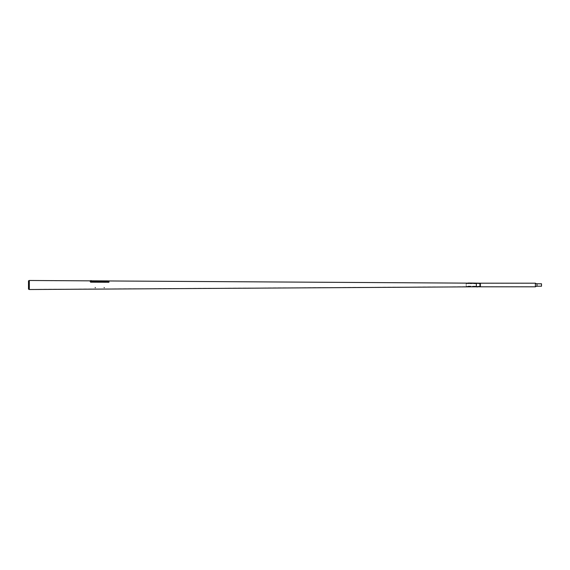 <?xml version="1.0" encoding="UTF-8"?>
<svg xmlns="http://www.w3.org/2000/svg" width="570" height="570" viewBox="0 0 570 570"><rect width="100%" height="100%" fill="white"/><g stroke="black" fill="none" stroke-linecap="round" stroke-linejoin="round"><path stroke-width="0.43" stroke-dasharray="2.85 2.14" d="M477.133 286.318L476.969 286.81L476.356 286.646L476.356 283.354L476.356 286.81L476.356 283.19L476.356 286.81M480.432 286.632L480.432 283.354L480.432 286.646L477.347 286.81M480.432 283.368L476.356 283.19M466.182 283.575L466.182 286.404L466.182 283.575L479.612 283.575A1.054 1.054 0 0 0 480.432 283.19L480.432 286.81A1.054 1.054 0 0 0 479.612 286.425L479.612 283.575L479.612 286.425L468.212 286.226M468.041 283.14L108.635 280.903L108.222 280.903L108.628 281.53M91.606 280.86L90.487 280.789M107.894 280.96L106.668 281.495L92.832 281.402L91.606 280.939L92.832 281.402L106.668 281.495L108.421 280.96L106.668 281.687L92.832 281.587L91.1 280.853L29.348 280.647L29.348 289.353L29.348 280.647L28.5 280.853L28.5 289.147L29.348 289.353L476.356 286.646L476.356 283.354L476.356 286.646M28.571 281.003L28.571 288.997L28.571 281.003M468.255 283.796L468.212 283.147L476.356 283.354M109.112 280.967L108.635 280.903M91.606 281.024L92.832 281.587L106.668 281.687L107.894 281.117M29.312 280.483L29.312 289.517M91.086 281.445L90.815 280.796M109.112 281.894L109.112 282.478L109.112 281.894L90.388 281.808L109.112 281.894L90.388 281.958L109.112 282.043L109.112 282.478L90.388 282.392L109.112 282.478L90.388 282.236L109.112 282.321L109.112 281.894M90.388 281.808L90.388 282.392L90.388 281.808M95.169 288L95.169 287.515M94.862 287.351L95.682 287.515L94.862 287.351M90.993 281.744L89.975 281.202L90.787 281.744L108.336 281.872L109.112 281.438L108.336 281.872L90.993 281.744M90.787 281.744L89.982 281.245M90.787 281.694L108.336 281.872M109.112 281.438L108.336 281.822M104.331 288L104.331 287.515M103.818 287.351L104.638 287.515L103.818 287.351M541.5 283.91L536.983 283.91A2.572 2.572 0 0 1 535.344 283.318L535.344 286.682A2.572 2.572 0 0 1 536.983 286.09L536.983 283.91L536.983 286.09L541.5 286.09L541.5 283.91L541.5 286.09M541.5 286.218L541.5 283.782M468.212 286.09L479.612 286.297L479.612 283.703L479.612 286.297A1.183 1.183 0 0 1 480.489 286.682L480.489 283.318A1.183 1.183 0 0 1 479.612 283.703L466.182 283.703L466.182 286.261L466.182 283.703M535.394 286.81L535.394 283.19M480.489 286.682L535.344 286.682L535.344 283.318L480.489 283.318L480.489 286.682M466.182 286.375L468.447 286.425L466.182 286.404M90.815 280.575L91.171 280.575M536.983 286.218L536.983 283.782M90.872 280.803L90.872 281.423M108.378 280.91L108.407 281.552M91.129 280.796L107.994 280.896M95.368 288L95.404 287.351M468.177 283.796L468.013 283.14M104.103 287.358L104.132 288M477.211 286.318L477.375 286.81"/><path stroke-width="0.85" d="M477.347 286.81L480.432 286.81L480.432 283.19L468.326 282.998M477.339 286.974L476.356 286.81L476.356 283.19L476.356 286.81L29.312 289.517L29.312 280.483L28.5 280.853L28.5 289.147L29.312 289.517M468.041 283.14L109.112 280.967M90.487 280.853L29.312 280.483M91.171 280.575L90.794 280.575L91.171 280.796M89.975 281.202L90.993 281.744M108.336 281.872L109.112 281.395M108.336 281.822L90.993 281.701M477.375 286.81L477.005 286.974M536.983 286.218A2.444 2.444 0 0 0 535.394 286.81L535.394 283.19A2.444 2.444 0 0 0 536.983 283.782L541.5 283.782L541.5 286.218L536.983 286.218L536.983 283.782M480.432 283.19L535.394 283.19M480.432 286.81L535.394 286.81M90.487 280.789L89.982 280.846M91.129 280.796L107.994 280.896M109.112 280.903L108.635 280.903"/></g></svg>
